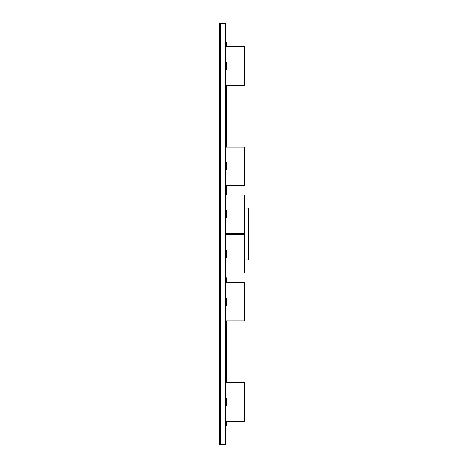 <?xml version="1.0" encoding="UTF-8"?>
<svg xmlns="http://www.w3.org/2000/svg" width="468" height="468" viewBox="0 0 468 468"><rect width="100%" height="100%" fill="white"/><g stroke="black" fill="none" stroke-linecap="round" stroke-linejoin="round"><path stroke-width="0.7" d="M225.535 23.4L225.535 444.6L220.481 444.6L220.481 23.4L220.481 444.6L219.498 444.6L219.498 23.4L225.535 23.4M226.518 234L226.518 233.292L226.518 234M225.535 162.782L226.518 162.782L226.518 169.709L225.535 169.709M225.535 210.606L226.518 210.606L226.518 217.538L225.535 217.538M226.518 42.079L244.711 42.079L226.518 42.079L226.518 46.771M225.535 62.525L226.518 62.525L226.518 69.457L225.535 69.457M225.535 305.218L226.518 305.218L226.518 298.291L225.535 298.291M225.535 257.394L226.518 257.394L226.518 250.462L225.535 250.462M226.518 425.921L244.711 425.921L226.518 425.921L226.518 421.229M225.535 405.475L226.518 405.475L226.518 398.543L225.535 398.543M226.518 147.022L226.518 88.785L225.535 88.785M226.518 85.217L226.518 88.785M226.518 320.978L226.518 379.215L225.535 379.215M226.518 382.783L226.518 379.215M226.518 185.468L226.518 194.846L226.518 185.468M226.518 277.84L226.518 282.532L226.518 277.84M244.711 259.986L248.502 259.986L248.502 208.014L244.711 208.014M225.535 85.217L244.711 85.217L244.711 46.771L225.535 46.771M225.535 185.468L244.711 185.468L244.711 147.022L225.535 147.022M225.535 233.292L244.711 233.292L244.711 194.846L225.535 194.846M225.535 273.154L244.711 273.154L244.711 234.708L225.535 234.708M225.535 320.978L244.711 320.978L244.711 282.532L225.535 282.532M225.535 421.229L244.711 421.229L244.711 382.783L225.535 382.783M226.518 234.708L226.518 233.292M226.518 129.706L225.535 129.706M225.535 338.294L226.518 338.294"/></g></svg>
